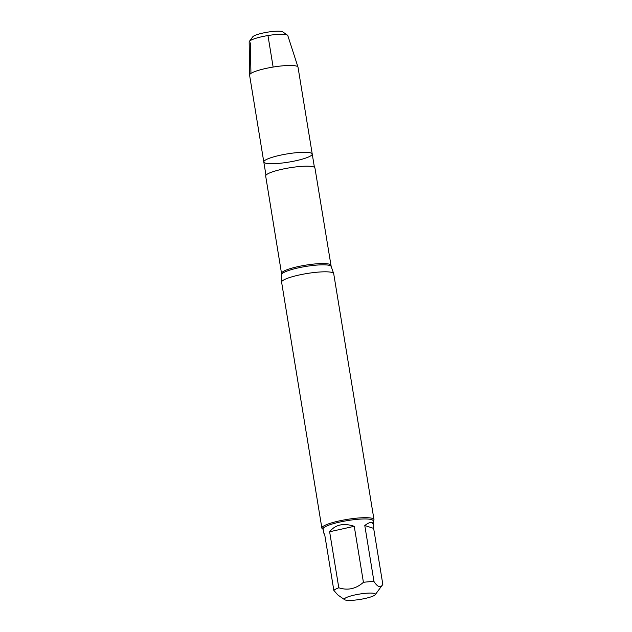 <?xml version="1.0" encoding="UTF-8"?>
<svg xmlns="http://www.w3.org/2000/svg" width="632" height="632" viewBox="0 0 632 632"><rect width="100%" height="100%" fill="white"/><g stroke="black" fill="none" stroke-linecap="round" stroke-linejoin="round"><path stroke-width="0.95" d="M310.81 152.944A24.537 4.179 170.7 0 0 283.523 154.556A24.537 4.179 170.7 0 0 263.797 161.958A24.537 4.179 -9.3 0 1 283.523 154.556A24.537 4.179 -9.3 0 1 310.81 152.944A24.537 4.179 -9.3 0 1 312.232 154.026A24.537 4.179 170.7 0 0 310.81 152.944M373.978 519.567L333.712 273.688A26.402 4.495 170.7 0 0 333.68 273.553A26.402 4.495 170.7 0 0 332.179 272.518A26.402 4.495 170.7 0 0 303.218 274.177A26.402 4.495 170.7 0 0 281.596 282.085A26.402 4.495 170.7 0 0 281.611 282.22L321.87 528.099A26.402 4.495 -9.3 0 1 343.089 520.128A26.402 4.495 -9.3 0 1 372.445 518.398A26.402 4.495 -9.3 0 1 373.978 519.567A26.402 4.495 -9.3 0 1 373.71 520.397L373.164 521.131M281.714 274.58L265.677 176.028A24.956 4.25 -9.3 0 1 289.622 167.804A24.956 4.25 -9.3 0 1 314.941 167.962L331.176 266.483A25.075 4.266 170.7 0 0 329.754 265.495A25.075 4.266 170.7 0 0 302.238 267.067A25.075 4.266 170.7 0 0 281.714 274.58L281.596 282.085M323.142 529.324L322.391 528.802A26.402 4.495 -9.3 0 1 321.87 528.099M374.484 593.495A15.745 2.678 170.7 0 0 355.666 594.791A15.745 2.678 170.7 0 0 344.637 599.697A15.745 2.678 170.7 0 0 350.152 600.4A15.745 2.678 170.7 0 0 365.557 598.362A15.745 2.678 170.7 0 0 375.242 594.688A15.745 2.678 170.7 0 0 374.484 593.495M354.252 526.306C343.603 522.775 335.395 524.592 329.627 531.765L354.252 526.306L363.424 582.317C355.99 588.866 347.782 590.691 338.799 587.776A25.343 4.313 170.7 0 0 333.838 590.407L337.78 594.925L344.637 599.697M329.627 531.765L338.799 587.776M333.838 590.407L324.666 534.396L323.758 533.084L323.086 528.952A25.343 4.313 -9.3 0 1 343.453 521.305A25.343 4.313 -9.3 0 1 371.632 519.638A25.343 4.313 -9.3 0 1 373.101 520.76L373.781 524.892L372.106 522.53C370.494 522.048 368.053 523.035 364.79 525.5L373.654 528.392L373.781 524.892M364.79 525.5L373.962 581.511C377.691 587.207 380.646 588.171 382.826 584.403L375.242 594.688M373.962 581.511A25.343 4.313 170.7 0 0 363.424 582.317M382.826 584.403L373.654 528.392M263.797 161.958L249.585 75.145A24.537 4.179 -9.3 0 1 249.577 75.042A24.537 4.179 -9.3 0 1 269.611 67.679A24.537 4.179 -9.3 0 1 296.598 66.123A24.537 4.179 -9.3 0 1 297.988 67.111A24.537 4.179 -9.3 0 1 298.02 67.213L312.232 154.026A24.537 4.179 -9.3 0 1 288.69 162.116A24.537 4.179 -9.3 0 1 263.797 161.958L265.969 175.198M297.988 67.111L287.805 35.59A19.584 3.334 170.7 0 0 287.442 35.147A19.584 3.334 170.7 0 0 286.691 34.8A19.584 3.334 170.7 0 0 266.578 35.779A19.584 3.334 170.7 0 0 249.371 41.38A19.584 3.334 170.7 0 0 249.174 41.91L249.577 75.042M249.371 41.38L252.792 36.782A15.405 2.623 -9.3 0 1 266.325 32.374A15.405 2.623 -9.3 0 1 282.149 31.6A15.405 2.623 -9.3 0 1 282.741 31.877L287.442 35.147M273.127 67.055L267.968 35.542M250.312 42.865L250.944 73.407M281.619 273.395A24.956 4.25 -9.3 0 1 305.564 265.171A24.956 4.25 -9.3 0 1 330.884 265.329M312.232 154.026L314.404 167.267M331.176 266.483L333.68 273.553"/></g></svg>
